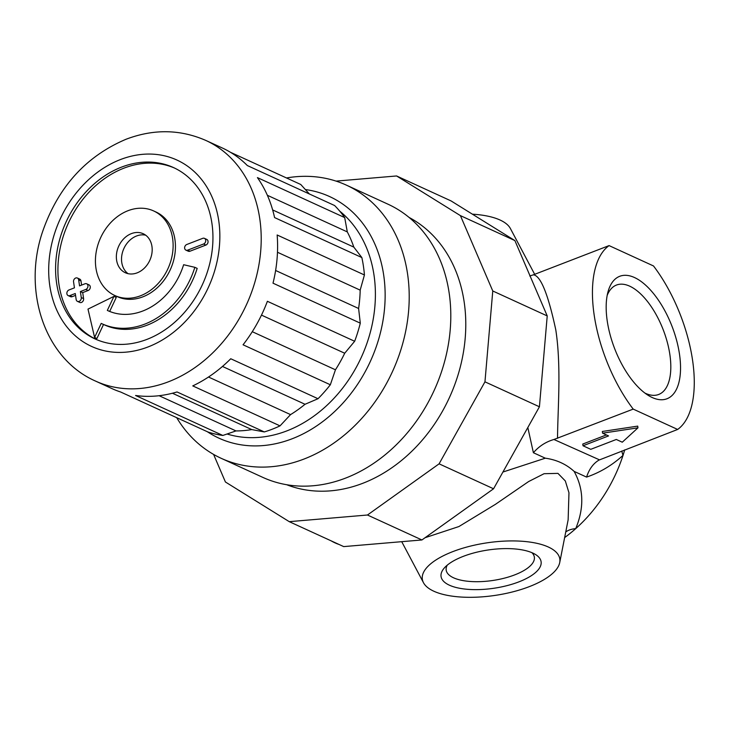 <?xml version="1.0" encoding="UTF-8"?>
<svg xmlns="http://www.w3.org/2000/svg" width="729" height="729" viewBox="0 0 729 729"><rect width="100%" height="100%" fill="white"/><g stroke="black" fill="none" stroke-linecap="round" stroke-linejoin="round"><path stroke-width="1.09" d="M447.251 565.157A44.56 17.049 171.6 0 0 446.157 569.914A44.56 17.049 171.6 0 0 453.547 577.796A44.56 17.049 171.6 0 0 504.532 578.115A44.56 17.049 171.6 0 0 534.311 556.901A44.56 17.049 171.6 0 0 531.897 552.664M449.41 585.196A50.565 19.355 171.6 0 0 516.67 582.69A50.565 19.355 171.6 0 0 535.441 554.459A50.565 19.355 171.6 0 0 532.744 553.038A50.565 19.355 171.6 0 0 485.623 550.386A50.565 19.355 171.6 0 0 444.38 567.909A50.565 19.355 171.6 0 0 449.41 585.196M644.901 393.068A58.639 27.502 68.9 0 0 645.511 393.35A58.639 27.502 68.9 0 0 658.706 394.462A58.639 27.502 68.9 0 0 667.299 342.256A58.639 27.502 68.9 0 0 629.683 286.16A58.639 27.502 68.9 0 0 616.479 285.048A58.639 27.502 68.9 0 0 607.193 295.363M652.218 397.524A65.637 30.782 68.9 0 0 679.474 354.075A65.637 30.782 68.9 0 0 634.503 277.539A65.637 30.782 68.9 0 0 608.086 291.518A65.637 30.782 68.9 0 0 648.145 395.309A65.637 30.782 68.9 0 0 652.218 397.524M472.383 214.171A69.492 26.59 -8.4 0 1 500.048 220.021A69.492 26.59 -8.4 0 1 510.391 228.523L534.676 274.314M433.819 591.219A69.492 26.59 -8.4 0 1 423.485 582.717A69.492 26.59 -8.4 0 1 464.892 547.588A69.492 26.59 -8.4 0 1 548.336 547.014A69.492 26.59 -8.4 0 1 559.717 562.597A69.492 26.59 -8.4 0 1 508.45 592.905A69.492 26.59 -8.4 0 1 433.819 591.219M559.717 562.597L568.137 519.841L568.966 492.74L565.312 480.949L557.949 473.376L544.08 473.704L528.607 481.559L495.401 504.359L458.915 526.548L425.062 537.72M339.003 544.445A89.43 41.936 -111.1 0 1 335.085 542.895A89.43 41.936 -111.1 0 1 331.084 540.818M502.919 472.037L545.31 458.186L533.391 452.727L527.823 427.513M633.209 409.106L677.651 429.454A106.115 49.754 68.9 0 0 653.503 265.957L609.07 245.6A106.115 49.754 68.9 0 0 633.209 409.106L553.949 439.487L599.438 459.826M624.707 449.884A137.754 109.66 114.6 0 1 623.031 455.361C612.096 465.312 599.94 472.556 586.572 477.094C589.123 469.175 593.251 463.507 598.946 460.099L677.651 429.454M606.4 434.931L582.763 444.052L583.018 445.765L608.551 435.915L602.582 433.181L602.327 431.468L637.711 426.119L637.966 427.832L622.274 442.202L616.306 439.469L590.772 449.319L583.018 445.765M586.572 477.094L574.124 471.39C583.765 488.858 584.293 507.94 575.71 528.643A137.754 109.66 114.6 0 1 564.647 537.574M621.846 450.996A30.992 16.375 42 0 0 623.031 455.361A137.754 109.66 114.6 0 1 575.71 528.643A30.992 19.209 -150.2 0 0 565.759 531.951M529.801 275.99L533.382 274.815C540.617 275.635 548.09 293.997 555.799 329.918C561.467 366.979 557.712 409.197 557.53 438.311M609.07 245.6L533.382 274.815M533.391 452.727C539.032 446.221 545.884 441.801 553.949 439.487M602.582 433.181L637.966 427.832M574.124 471.39C566.223 464.182 556.619 459.78 545.31 458.186M305.369 189.558A132.878 105.778 114.6 0 1 384.939 303.054A132.878 105.778 114.6 0 1 292.129 438.776A132.878 105.778 114.6 0 1 207.3 431.696M286.506 177.958A150.247 119.602 114.6 0 1 346.33 185.111A150.247 119.602 114.6 0 1 407.192 322.792A150.247 119.602 114.6 0 1 304.039 459.033A150.247 119.602 114.6 0 1 221.188 458.313A150.247 119.602 114.6 0 1 176.7 417.681M346.33 185.111L387.928 204.166A150.247 119.602 114.6 0 1 448.782 341.846A150.247 119.602 114.6 0 1 345.628 478.087A150.247 119.602 114.6 0 1 262.786 477.367L221.188 458.313M213.588 454.404L225.425 481.997L289.258 521.663L343.714 546.604L421.927 539.961L493.56 488.776L539.424 406.782L547.224 315.93L514.884 240.579L451.051 200.912L396.585 175.962L336.06 181.111M289.258 521.663L367.462 515.011L439.095 463.835L484.958 381.832L492.768 290.98L460.418 215.629L396.585 175.962M514.884 240.579L460.418 215.629M547.224 315.93L492.768 290.98M539.424 406.782L484.958 381.832M493.56 488.776L439.095 463.835M421.927 539.961L367.462 515.011M137.17 272.846A21.46 17.077 -65.4 0 0 151.896 253.391A21.46 17.077 -65.4 0 0 143.203 233.727A21.46 17.077 -65.4 0 0 131.375 233.626A21.46 17.077 -65.4 0 0 116.64 253.081A21.46 17.077 -65.4 0 0 125.333 272.746A21.46 17.077 -65.4 0 0 137.17 272.846M145.663 235.185A21.46 17.077 -65.4 0 0 136.542 235.996A21.46 17.077 -65.4 0 0 122.135 253.719A21.46 17.077 -65.4 0 0 128.04 273.657M107.327 310.408A63.195 50.31 -65.4 0 0 107.956 310.7A63.195 50.31 -65.4 0 0 142.802 311.001A63.195 50.31 -65.4 0 0 183.635 264.718L194.853 267.324A77.566 61.746 114.6 0 1 144.743 324.132A77.566 61.746 114.6 0 1 101.969 323.758A77.566 61.746 114.6 0 1 101.203 323.403L94.597 337.418L87.99 309.105L113.934 296.393L107.327 310.408L108.575 310.973M101.969 323.758L104.293 324.824A77.566 61.746 -65.4 0 0 147.067 325.198A77.566 61.746 -65.4 0 0 197.185 268.39L194.853 267.324M80.381 291.545L81.274 297.55A3.098 2.469 114.6 0 1 79.133 301.369A3.098 2.469 114.6 0 1 77.429 301.35A3.098 2.469 114.6 0 1 76.162 299.519L75.278 293.514L69.866 295.6A3.098 2.469 114.6 0 1 68.152 295.591A3.098 2.469 114.6 0 1 66.895 292.748A3.098 2.469 114.6 0 1 69.027 289.942L74.44 287.846L73.556 281.841A3.098 2.469 114.6 0 1 74.631 278.724A3.098 2.469 114.6 0 1 77.402 278.041A3.098 2.469 114.6 0 1 78.659 279.872L79.552 285.877L84.965 283.791A3.098 2.469 114.6 0 1 86.678 283.8A3.098 2.469 114.6 0 1 87.927 286.643A3.098 2.469 114.6 0 1 85.803 289.449L80.381 291.545L82.714 292.611L88.127 290.516A3.098 2.469 -65.4 0 0 90.25 287.709A3.098 2.469 -65.4 0 0 89.002 284.866L86.678 283.8M77.429 301.35L79.753 302.417A3.098 2.469 -65.4 0 0 81.466 302.435A3.098 2.469 -65.4 0 0 83.598 298.617L82.714 292.611M114.89 295.546L117.214 296.603A46.528 37.042 -65.4 0 0 142.875 296.831A46.528 37.042 -65.4 0 0 174.823 254.64A46.528 37.042 -65.4 0 0 155.97 212.002L153.646 210.936A46.528 37.042 -65.4 0 0 127.994 210.708A46.528 37.042 -65.4 0 0 96.046 252.908A46.528 37.042 -65.4 0 0 114.89 295.546A46.528 37.042 -65.4 0 0 140.551 295.764A46.528 37.042 -65.4 0 0 172.5 253.574A46.528 37.042 -65.4 0 0 153.646 210.936M146.985 339.368A94.232 75.014 -65.4 0 0 211.683 253.911A94.232 75.014 -65.4 0 0 173.511 167.57A94.232 75.014 -65.4 0 0 121.552 167.114A94.232 75.014 -65.4 0 0 56.853 252.562A94.232 75.014 -65.4 0 0 95.025 338.912A94.232 75.014 -65.4 0 0 146.985 339.368M174.668 168.107A94.232 75.014 -65.4 0 0 123.875 168.18A94.232 75.014 -65.4 0 0 59.304 252.854A94.232 75.014 -65.4 0 0 96.192 339.432M95.581 381.103C43.458 358.285 22.007 288.73 43.33 229.562C58.958 186.105 86.551 155.988 126.117 139.23C153.564 128.842 180.136 129.243 205.824 140.433A132.359 105.359 114.6 0 1 259.433 261.711A132.359 105.359 114.6 0 1 168.563 381.741A132.359 105.359 114.6 0 1 95.581 381.103L111.965 388.603A132.359 105.359 -65.4 0 0 120.677 392.02L207.947 431.996A132.359 105.359 114.6 0 0 222.837 435.459L135.567 395.483A132.359 105.359 -65.4 0 0 177.047 391.956L264.317 431.933L251.769 429.581A126.773 100.912 114.6 0 1 235.977 430.921L222.837 435.459M205.824 140.433L222.199 147.932A132.359 105.359 -65.4 0 1 247.341 165.556L334.611 205.532A132.359 105.359 114.6 0 1 344.699 217.588L347.296 231.904A126.773 100.912 114.6 0 1 353.82 247.113L361.848 257.556A132.359 105.359 114.6 0 1 364.427 274.97L360.181 290.142A126.773 100.912 114.6 0 1 358.604 308.485L360.29 323.157A132.359 105.359 114.6 0 1 354.659 341.272L344.708 353.237A126.773 100.912 114.6 0 1 335.449 369.794L330.337 384.766A132.359 105.359 114.6 0 1 318.017 398.727L305.032 404.276A126.773 100.912 114.6 0 1 290.561 414.61L280.027 425.873A132.359 105.359 114.6 0 1 272.218 429.217A132.359 105.359 114.6 0 1 264.317 431.933M339.741 211.146A126.399 100.62 114.6 0 1 371.271 328.551A126.399 100.62 114.6 0 1 286.916 430.866A126.399 100.62 114.6 0 1 227.056 434.001M185.922 250.138L188.246 251.204A3.098 2.469 -65.4 0 0 189.959 251.223L205.897 245.062A3.098 2.469 -65.4 0 0 208.02 242.256A3.098 2.469 -65.4 0 0 206.772 239.413L204.448 238.356A3.098 2.469 114.6 0 1 205.696 241.19A3.098 2.469 114.6 0 1 203.573 244.005L187.635 250.156A3.098 2.469 114.6 0 1 185.922 250.138A3.098 2.469 114.6 0 1 184.665 247.295A3.098 2.469 114.6 0 1 186.797 244.488L202.735 238.337A3.098 2.469 114.6 0 1 204.448 238.356M68.152 295.591L70.476 296.657A3.098 2.469 -65.4 0 0 72.189 296.667L75.552 295.373M81.602 285.085L80.983 280.938A3.098 2.469 -65.4 0 0 79.725 279.107L77.402 278.041M94.597 337.418L96.93 338.484L103.527 324.469M109.669 311.438L116.257 297.45L113.934 296.393M230.482 152.297L300.758 184.492L309.369 193.969M280.027 425.873L192.757 385.896A132.359 105.359 -65.4 0 0 230.747 358.75L318.017 398.727M330.337 384.766L243.058 344.79A132.359 105.359 -65.4 0 0 267.388 301.296L354.659 341.272M360.29 323.157L273.011 283.18A132.359 105.359 -65.4 0 0 277.148 234.993L364.427 274.97M361.848 257.556L274.578 217.579A132.359 105.359 -65.4 0 0 257.419 177.612L344.699 217.588M290.561 414.61L208.503 377.021M305.032 404.276L222.454 366.45M335.449 369.794L252.28 331.695M344.708 353.237L261.474 315.11M358.604 308.485L275.617 270.477M360.181 290.142L277.476 252.261M353.82 247.113L272.655 209.934M347.296 231.904L267.37 195.29M235.977 430.921L159.104 395.71M251.769 429.581L172.436 393.241M409.087 217.442A147.149 117.132 114.6 0 1 463.261 353.182A147.149 117.132 114.6 0 1 362.778 483.3A147.149 117.132 114.6 0 1 286.661 484.721M81.274 297.55L83.598 298.617M120.44 159.56A102.497 81.593 -65.4 0 0 49.809 285.832A102.497 81.593 -65.4 0 0 148.105 346.922A102.497 81.593 -65.4 0 0 218.727 220.641A102.497 81.593 -65.4 0 0 120.44 159.56M203.573 244.005L205.897 245.062M187.635 250.156L189.959 251.223M78.659 279.872L80.983 280.938M85.803 289.449L88.127 290.516M69.866 295.6L72.189 296.667M423.485 582.717L401.715 541.674"/></g></svg>
